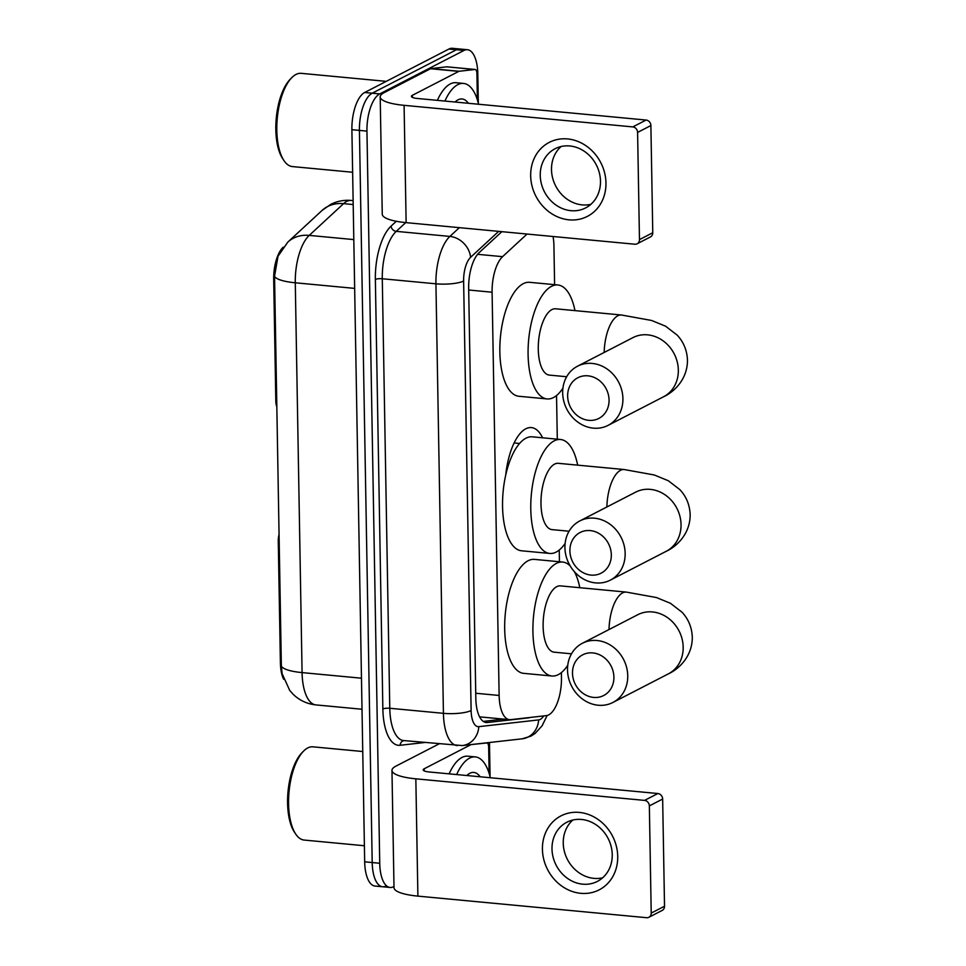 <?xml version="1.0" encoding="UTF-8"?>
<svg xmlns="http://www.w3.org/2000/svg" width="966" height="966" viewBox="0 0 966 966"><rect width="100%" height="100%" fill="white"/><g stroke="black" fill="none" stroke-linecap="round" stroke-linejoin="round"><path stroke-width="1.45" d="M279.077 534.415A10.409 4.347 95.4 0 0 278.268 541.045L280.394 662.845L281.311 662.93M527.05 234.05L502.574 256.666A31.214 13.041 95.4 0 0 492.092 292.215L499.132 695.46A31.214 13.041 95.4 0 0 509.505 719.67A31.214 13.041 95.4 0 0 510.652 719.658L546.37 715.625A31.214 13.041 95.4 0 0 548.688 714.9A31.214 13.041 95.4 0 0 561.463 677.697L561.379 672.602M505.749 474.946A50.473 21.083 -84.6 0 1 525.806 428.783A50.473 21.083 -84.6 0 1 531.397 427.588A50.473 21.083 -84.6 0 1 542.578 437.791M276.747 401.144L275.817 401.059A10.409 4.347 95.4 0 0 276.844 406.746M275.817 401.059L273.692 279.271A28.099 11.737 -84.6 0 1 283.123 247.272L283.219 247.175M283.666 679.291A28.099 11.737 -84.6 0 1 280.394 662.845M554.605 284.668L553.929 245.932A31.214 13.041 95.4 0 0 553.047 236.501M559.447 561.741L559.242 550.028M557.297 439.18L556.537 395.517M393.995 886.51L393.56 886.728A31.214 13.041 -84.6 0 1 390.107 887.464A31.214 13.041 -84.6 0 1 379.735 863.254L366.947 131.11A31.214 13.041 -84.6 0 1 379.723 93.907L463.982 50.461L456.447 49.749A31.214 13.041 -84.6 0 1 459.913 49.012A31.214 13.041 -84.6 0 0 456.447 49.749L372.2 93.207L456.447 49.749L448.924 49.037A31.214 13.041 -84.6 0 1 452.378 48.3L467.447 49.725A31.214 13.041 -84.6 0 1 477.808 73.935L478.327 103.265M366.947 131.11L359.424 130.398A31.214 13.041 -84.6 0 1 372.2 93.207A31.214 13.041 -84.6 0 0 359.424 130.398L372.2 862.541L359.424 130.398L351.89 129.686A31.214 13.041 -84.6 0 1 364.665 92.494L448.924 49.037M386.038 886.015A31.214 13.041 -84.6 0 1 382.572 886.752A31.214 13.041 -84.6 0 1 372.2 862.541A31.214 13.041 -84.6 0 0 382.572 886.752L375.05 886.051A31.214 13.041 -84.6 0 1 364.677 861.829L351.89 129.686M287.82 242.104L322.173 210.359A36.418 29.982 47.3 0 1 343.582 203.645L309.241 235.39A36.418 29.982 47.3 0 0 287.82 242.104L278.003 256.256L274.549 276.191L281.36 666.021L282.108 673.652L289.752 690.485L293.266 694.397C299.581 700.471 307.128 703.96 315.906 704.902L362.009 709.249M489.484 742.504L490.076 776.749M463.982 50.461A31.214 13.041 -84.6 0 1 467.447 49.725M501.849 231.671L479.136 252.657A31.214 13.041 95.4 0 0 468.667 288.206L475.827 698.309A31.214 13.041 95.4 0 0 486.2 722.52A31.214 13.041 95.4 0 0 487.347 722.52L528.426 717.883A31.214 13.041 95.4 0 0 530.02 717.472M503.624 719.115L483.29 721.409M617.721 856.419A41.623 36.527 62.7 0 1 580.771 893.321A41.623 36.527 62.7 0 1 542.421 849.319A41.623 36.527 62.7 0 1 579.359 812.418A41.623 36.527 62.7 0 1 617.721 856.419M551.997 848.969A33.303 29.221 -117.3 0 0 597.386 881.403A33.303 29.221 -117.3 0 0 612.239 854.656A33.303 29.221 -117.3 0 0 566.861 822.223A33.303 29.221 -117.3 0 0 551.997 848.969M602.651 877.804A33.303 29.221 62.7 0 1 563.25 843.173A33.303 29.221 62.7 0 1 572.85 820.013M470.176 744.689L486.743 742.963A5.204 2.174 95.4 0 1 486.936 742.963A5.204 2.174 95.4 0 1 488.663 747.008L489.122 773.368M439.035 743.905L395.939 766.123A41.623 9.793 -1 0 0 391.967 770.397A41.623 9.793 -1 0 0 415.839 778.825L644.551 800.391L657.858 793.533L429.145 771.967A10.409 2.451 179 0 1 423.18 769.854A10.409 2.451 179 0 1 424.171 768.791L470.539 744.871L469.416 744.774M391.967 770.397L394.007 887.706A41.623 9.793 -1 0 0 417.892 896.122L646.604 917.7A5.204 4.564 -117.3 0 0 648.898 917.265A5.204 4.564 -117.3 0 0 651.217 913.087L664.523 906.229A5.204 4.564 62.7 0 1 662.205 910.407L648.898 917.265M657.858 793.533A5.204 4.564 62.7 0 1 662.652 799.039L649.345 805.898L651.217 913.087M649.345 805.898A5.204 4.564 -117.3 0 0 644.551 800.391M662.652 799.039L664.523 906.229M364.387 845.745L304.133 840.058A46.827 19.561 -84.6 0 1 295.668 833.996A46.827 19.561 -84.6 0 1 289.051 791.601A46.827 19.561 -84.6 0 1 303.481 751.198A46.827 19.561 -84.6 0 1 307.731 747.938A46.827 19.561 -84.6 0 1 312.924 746.827L362.745 751.524M456.652 774.551A52.031 21.735 -84.6 0 1 469.536 758.153A52.031 21.735 -84.6 0 1 475.296 756.909A52.031 21.735 -84.6 0 1 490.317 777.727M449.13 773.851A52.031 21.735 -84.6 0 1 462.002 757.441A52.031 21.735 -84.6 0 1 467.773 756.197L475.296 756.909M466.832 775.517A36.418 15.214 -84.6 0 1 469.802 773.319A36.418 15.214 -84.6 0 1 480.15 776.773M295.668 833.996L294.352 832.016A44.75 18.692 -84.6 0 1 288.037 791.504A44.75 18.692 -84.6 0 1 301.815 752.9L303.481 751.198M613.905 677.118A22.894 20.093 -117.3 0 0 592.81 652.919A22.894 20.093 -117.3 0 0 572.488 673.217A22.894 20.093 -117.3 0 0 593.583 697.416A22.894 20.093 -117.3 0 0 613.905 677.118M567.513 670.042A33.303 29.221 62.7 0 1 582.365 643.284A33.303 29.221 62.7 0 1 627.743 675.717A33.303 29.221 62.7 0 1 612.891 702.475A33.303 29.221 62.7 0 1 567.513 670.042M582.365 643.284L637.802 614.702A33.303 29.221 -117.3 0 1 683.179 647.135A33.303 29.221 -117.3 0 1 668.315 673.894C678.446 669.305 692.332 656.783 692.308 637.294C691.898 627.477 688.468 619.109 682.008 612.202L670.44 603.291L656.457 597.543L626.318 592.098L560.437 585.879A33.303 13.91 95.4 0 0 556.742 586.676A33.303 13.91 95.4 0 0 543.17 622.068A33.303 13.91 95.4 0 0 554.182 652.183L571.498 653.813M567.754 665.272A57.236 23.921 -84.6 0 1 558.276 674.654A57.236 23.921 -84.6 0 1 551.936 676.007A57.236 23.921 -84.6 0 1 533.003 624.241A57.236 23.921 -84.6 0 1 556.344 563.407A57.236 23.921 -84.6 0 1 562.683 562.055A57.236 23.921 -84.6 0 1 570.169 565.907M574.347 571.643A57.236 23.921 -84.6 0 1 579.805 587.702M551.936 676.007L523.705 673.35A57.236 23.921 -84.6 0 1 504.771 621.573A57.236 23.921 -84.6 0 1 528.1 560.751A57.236 23.921 -84.6 0 1 534.452 559.386L562.683 562.055M609.063 400.045A22.894 20.093 -117.3 0 0 587.968 375.834A22.894 20.093 -117.3 0 0 567.646 396.132A22.894 20.093 -117.3 0 0 588.741 420.331A22.894 20.093 -117.3 0 0 609.063 400.045M562.671 392.957A33.303 29.221 62.7 0 1 577.535 366.199A33.303 29.221 62.7 0 1 622.913 398.644A33.303 29.221 62.7 0 1 608.049 425.39A33.303 29.221 62.7 0 1 562.671 392.957M577.535 366.199L632.959 337.617A33.303 29.221 -117.3 0 1 678.337 370.05A33.303 29.221 -117.3 0 1 663.485 396.809C673.604 392.232 687.49 379.71 687.466 360.221C687.055 350.392 683.626 342.036 677.166 335.117L665.598 326.206L651.615 320.47L621.488 315.013L555.607 308.794A33.303 13.91 95.4 0 0 551.912 309.591A33.303 13.91 95.4 0 0 538.328 344.983A33.303 13.91 95.4 0 0 549.352 375.098L566.668 376.74M562.924 388.199A57.236 23.921 -84.6 0 1 553.446 397.569A57.236 23.921 -84.6 0 1 547.094 398.934A57.236 23.921 -84.6 0 1 528.173 347.156A57.236 23.921 -84.6 0 1 551.501 286.334A57.236 23.921 -84.6 0 1 557.853 284.97A57.236 23.921 -84.6 0 1 574.963 310.629M547.094 398.934L518.863 396.265A57.236 23.921 -84.6 0 1 499.929 344.5A57.236 23.921 -84.6 0 1 523.27 283.666A57.236 23.921 -84.6 0 1 529.61 282.314L557.853 284.97M611.321 554.786A22.894 20.093 -117.3 0 0 590.226 530.588A22.894 20.093 -117.3 0 0 569.904 550.874A22.894 20.093 -117.3 0 0 590.999 575.084A22.894 20.093 -117.3 0 0 611.321 554.786M564.929 547.71A33.303 29.221 62.7 0 1 579.781 520.952A33.303 29.221 62.7 0 1 625.159 553.385A33.303 29.221 62.7 0 1 610.307 580.143A33.303 29.221 62.7 0 1 564.929 547.71M579.781 520.952L635.652 492.141A33.303 29.221 -117.3 0 1 681.042 524.574A33.303 29.221 -117.3 0 1 666.178 551.32C676.309 546.744 690.183 534.222 690.171 514.733C689.76 504.916 686.319 496.548 679.871 489.641L668.291 480.73L654.308 474.982L624.181 469.536L558.3 463.318A33.303 13.91 95.4 0 0 554.605 464.103A33.303 13.91 95.4 0 0 541.032 499.494A33.303 13.91 95.4 0 0 552.045 529.622L569.071 531.228M565.122 543.46A57.236 23.921 -84.6 0 1 556.138 552.081A57.236 23.921 -84.6 0 1 549.799 553.446A57.236 23.921 -84.6 0 1 530.865 501.68A57.236 23.921 -84.6 0 1 554.194 440.846A57.236 23.921 -84.6 0 1 560.546 439.494A57.236 23.921 -84.6 0 1 577.668 465.141M549.799 553.446L521.555 550.789A57.236 23.921 -84.6 0 1 502.634 499.011A57.236 23.921 -84.6 0 1 525.963 438.19A57.236 23.921 -84.6 0 1 532.314 436.825L560.546 439.494M605.96 182.936A41.623 36.527 62.7 0 1 569.022 219.837A41.623 36.527 62.7 0 1 530.672 175.836A41.623 36.527 62.7 0 1 567.61 138.935A41.623 36.527 62.7 0 1 605.96 182.936M540.248 175.486A33.303 29.221 -117.3 0 0 585.625 207.919A33.303 29.221 -117.3 0 0 600.478 181.161A33.303 29.221 -117.3 0 0 555.1 148.728A33.303 29.221 -117.3 0 0 540.248 175.486M590.89 204.321A33.303 29.221 62.7 0 1 551.501 169.678A33.303 29.221 62.7 0 1 561.089 146.53M459.164 71.267A5.204 2.174 95.4 0 0 458.778 71.387L430.546 68.731A5.204 2.174 -84.6 0 1 430.933 68.598L459.164 71.267L474.994 69.48A5.204 2.174 95.4 0 1 475.187 69.48A5.204 2.174 95.4 0 1 476.914 73.513L477.373 99.884M430.546 68.731L384.178 92.639A41.623 9.793 -1 0 0 380.206 96.914A41.623 9.793 -1 0 0 404.09 105.33L632.802 126.908L646.097 120.05L417.397 98.472A10.409 2.451 179 0 1 411.419 96.371A10.409 2.451 179 0 1 412.41 95.296L458.778 71.387M430.933 68.598L446.763 66.823A5.204 2.174 -84.6 0 1 446.944 66.811A5.204 2.174 -84.6 0 1 447.137 66.859M380.206 96.914L382.258 214.223A41.623 9.793 -1 0 0 406.131 222.639L634.843 244.217A5.204 4.564 -117.3 0 0 637.137 243.782A5.204 4.564 -117.3 0 0 639.468 239.604L652.762 232.746A5.204 4.564 62.7 0 1 650.444 236.924L637.137 243.782M646.097 120.05A5.204 4.564 62.7 0 1 650.891 125.544L637.596 132.414L639.468 239.604M637.596 132.414A5.204 4.564 -117.3 0 0 632.802 126.908M650.891 125.544L652.762 232.746M352.638 172.262L292.384 166.575A46.827 19.561 -84.6 0 1 283.907 160.501A46.827 19.561 -84.6 0 1 277.29 118.118A46.827 19.561 -84.6 0 1 291.72 77.715A46.827 19.561 -84.6 0 1 295.982 74.454A46.827 19.561 -84.6 0 1 301.175 73.331L386.255 81.361M444.903 101.068A52.031 21.735 -84.6 0 1 457.775 84.658A52.031 21.735 -84.6 0 1 463.547 83.426A52.031 21.735 -84.6 0 1 478.568 104.243M437.369 100.355A52.031 21.735 -84.6 0 1 450.253 83.957A52.031 21.735 -84.6 0 1 456.012 82.714L463.547 83.426M455.071 102.034A36.418 15.214 -84.6 0 1 458.041 99.836A36.418 15.214 -84.6 0 1 468.389 103.29M283.907 160.501L282.603 158.521A44.75 18.692 -84.6 0 1 276.276 118.021A44.75 18.692 -84.6 0 1 290.066 79.417L291.72 77.715M279.186 541.129L278.268 541.045M273.692 279.271L274.622 279.355M475.743 693.25L499.132 695.46M468.703 290.005L492.092 292.215M477.59 254.312L502.574 256.666M322.173 210.359L330.577 204.466C337.074 201.145 343.968 199.817 351.274 200.445A41.623 17.388 95.4 0 0 346.661 201.435A41.623 17.388 95.4 0 0 343.582 203.645L353.206 204.55M274.549 276.191A36.418 8.561 -1 0 0 295.282 282.784L302.08 672.602A36.418 8.561 179 0 1 281.36 666.021M353.81 239.592L309.241 235.39A41.623 17.388 95.4 0 0 295.282 282.784L354.667 288.387M361.465 678.204L302.08 672.602A41.623 17.388 95.4 0 0 315.906 704.902M364.677 861.829L379.735 863.254M364.665 92.494L379.723 93.907M498.673 231.369L470.599 257.318A20.817 8.694 95.4 0 0 463.62 281.009L471.118 710.529A20.817 8.694 95.4 0 0 478.798 726.661L538.63 719.912A20.817 8.694 95.4 0 0 540.175 719.428A20.817 8.694 95.4 0 0 543.689 715.939M424.497 742.528L400.129 745.281A46.827 19.561 -84.6 0 1 382.862 708.972L375.363 279.452A46.827 19.561 -84.6 0 1 391.061 226.129L396.314 221.286M457.256 745.619A41.623 17.388 -84.6 0 1 443.43 713.331L389.781 708.271A41.623 17.388 95.4 0 0 403.607 740.56L462.303 745.571L522.147 738.821A20.817 18.837 83.6 0 0 538.63 719.912M471.118 710.529A20.817 4.89 179 0 1 443.43 713.331L435.932 283.811A41.623 17.388 -84.6 0 1 449.89 236.416L396.241 231.357A41.623 17.388 95.4 0 0 382.282 278.751L389.781 708.271A5.204 1.22 -1 0 0 382.862 708.972M470.599 257.318A20.817 17.134 47.3 0 0 449.89 236.416L459.357 227.662M405.72 222.603L396.241 231.357A5.204 4.287 -132.7 0 1 391.061 226.129M463.62 281.009A20.817 4.89 179 0 1 435.932 283.811L382.282 278.751A5.204 1.22 -1 0 0 375.363 279.452M403.969 740.596A5.204 4.709 -96.4 0 0 400.129 745.281M478.798 726.661A20.817 18.837 83.6 0 1 462.303 745.571M527.351 717.774L528.426 717.883M485.077 722.302L487.347 722.52M415.839 778.825L417.892 896.122M424.171 768.791L424.207 770.892M486.743 742.963L486.007 742.902M626.318 592.098A33.303 13.91 95.4 0 0 622.623 592.883A33.303 13.91 95.4 0 0 609.015 629.542M621.488 315.013A33.303 13.91 95.4 0 0 617.793 315.81A33.303 13.91 95.4 0 0 604.173 352.457M624.181 469.536A33.303 13.91 95.4 0 0 620.486 470.321A33.303 13.91 95.4 0 0 606.877 506.981M404.09 105.33L406.131 222.639M412.41 95.296L412.446 97.409M474.994 69.48L446.763 66.823M479.607 716.857L509.505 719.67M351.274 200.445L353.133 200.626M522.147 738.821L530.889 736.152L535.055 733.496L542.095 725.828L547.118 715.492M390.107 887.464L382.572 886.752M486.936 742.963L486.103 742.89M668.315 673.894L612.891 702.475M663.485 396.809L608.049 425.39M519.575 443.466L514.117 442.947M666.178 551.32L610.307 580.143M475.187 69.48L446.944 66.811"/></g></svg>
